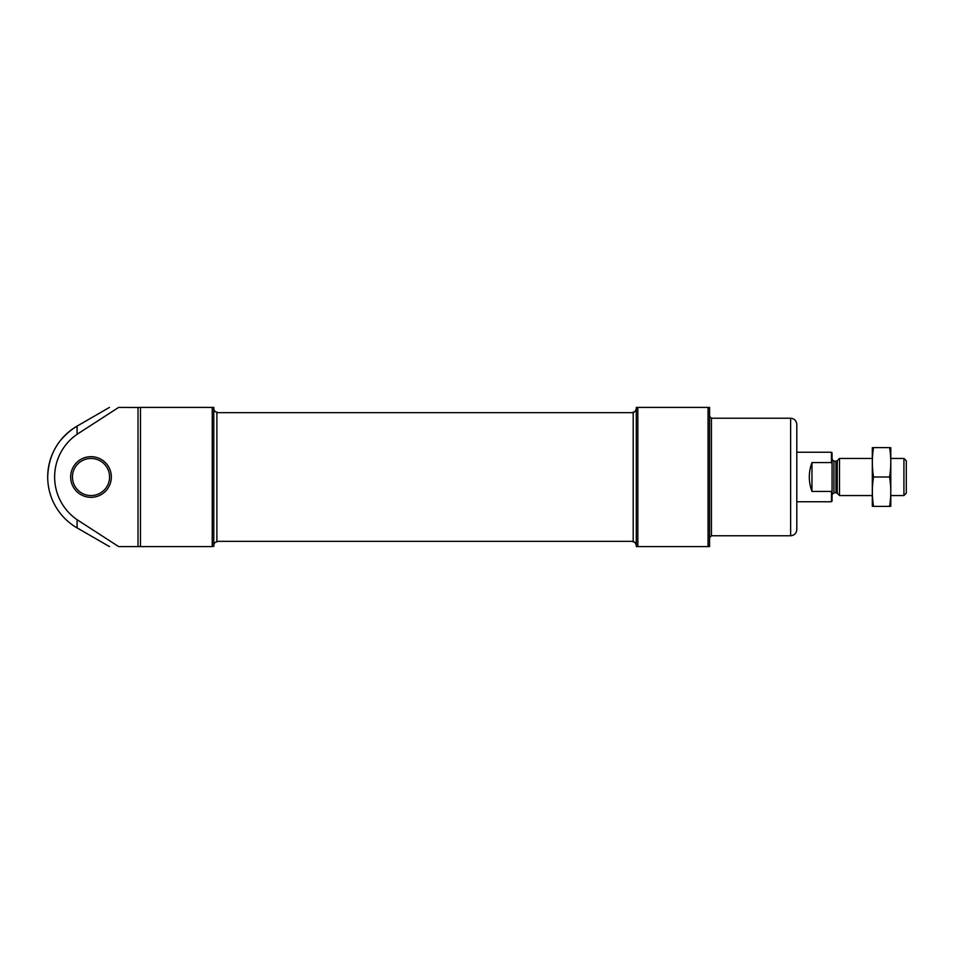 <?xml version="1.0" encoding="UTF-8"?>
<svg xmlns="http://www.w3.org/2000/svg" width="954" height="954" viewBox="0 0 954 954"><rect width="100%" height="100%" fill="white"/><g stroke="black" fill="none" stroke-linecap="round" stroke-linejoin="round"><path stroke-width="1.43" d="M213.791 546.594L213.791 407.406L212.241 407.406L212.241 546.594L140.476 546.594L140.488 407.477L118.654 407.406C106.693 407.406 106.693 407.406 118.654 407.406L77.083 434.297L118.654 407.406M213.791 407.406L140.476 407.406M140.476 546.594L118.654 546.594C106.705 546.594 106.705 546.594 118.654 546.594L77.083 519.703A51.838 51.838 0 0 1 77.083 434.297L77.083 426.104C58.23 437.838 48.427 454.808 47.7 477A58.766 58.766 0 0 0 77.083 527.896L77.083 519.703M636.282 546.594L709.585 546.594L709.585 407.406L636.282 407.406L637.832 407.406L637.832 546.594L636.282 546.594L636.282 407.406M70.656 477A20.344 20.344 0 0 0 101.172 494.613A20.344 20.344 0 0 0 101.172 459.387A20.344 20.344 0 0 0 70.656 477M633.194 412.665L633.194 541.955L633.194 412.045L633.194 412.665L216.88 412.665M213.791 545.044C214.352 542.826 215.389 541.8 216.88 541.955L216.88 412.045C215.389 412.2 214.352 411.174 213.791 408.956M197.955 546.594L157.255 546.594M692.819 546.594L652.131 546.594M72.444 477A18.555 18.555 0 0 0 100.277 493.075A18.555 18.555 0 0 0 100.277 460.925A18.555 18.555 0 0 0 72.444 477M709.585 537.627L711.445 535.766L790.627 535.766C794.384 535.397 796.447 533.334 796.805 529.577L796.805 424.423C796.447 420.666 794.384 418.603 790.627 418.234L711.445 418.234L709.585 416.373M832.067 463.668L831.447 462.571L811.961 462.571C808.432 472.194 808.432 481.806 811.961 491.429L831.447 491.429L832.067 490.332L831.447 491.429L831.447 501.744L832.067 501.124L832.067 452.876L831.447 452.256L796.805 452.256M831.447 462.571L831.447 452.256M811.961 491.429L811.961 462.571M903.927 458.445L903.927 495.555L906.3 493.182L906.3 460.818L903.927 458.445L890.833 458.445M872.278 495.555L839.496 495.555L839.496 458.445L872.278 458.445M890.797 506.383L890.797 447.617M889.581 506.383C891.179 506.383 891.179 506.383 889.581 506.383L873.542 506.383C871.932 506.383 871.932 506.383 873.542 506.383C871.932 496.593 871.932 486.79 873.542 477C871.932 467.21 871.932 457.407 873.542 447.617C871.932 447.617 871.932 447.617 873.542 447.617L889.581 447.617C891.179 447.617 891.179 447.617 889.581 447.617C891.179 457.407 891.179 467.21 889.581 477C891.179 486.79 891.179 496.593 889.581 506.383M889.581 477L873.542 477M872.314 506.383L872.314 447.617M708.047 546.594L708.047 407.406M138.008 546.594L138.008 407.406M790.627 535.766L790.627 418.234M711.445 535.766L711.445 418.234M837.254 460.687L835.942 461.223L835.942 492.777L837.254 493.313L837.254 460.687L839.496 458.445M835.942 492.777L833.927 492.777L833.927 461.223L832.067 459.375M47.7 477A58.766 58.766 0 0 1 77.083 426.104L109.471 407.406M77.083 527.896L109.471 546.594M633.194 541.955C633.945 541.168 634.982 542.194 636.282 545.044M633.194 412.045C633.945 412.832 634.982 411.806 636.282 408.956M633.194 541.335L216.88 541.335M831.447 501.744L796.805 501.744M903.927 495.555L890.833 495.555M837.254 493.313L839.496 495.555M835.942 461.223L833.927 461.223M833.927 492.777L832.067 494.625"/></g></svg>
